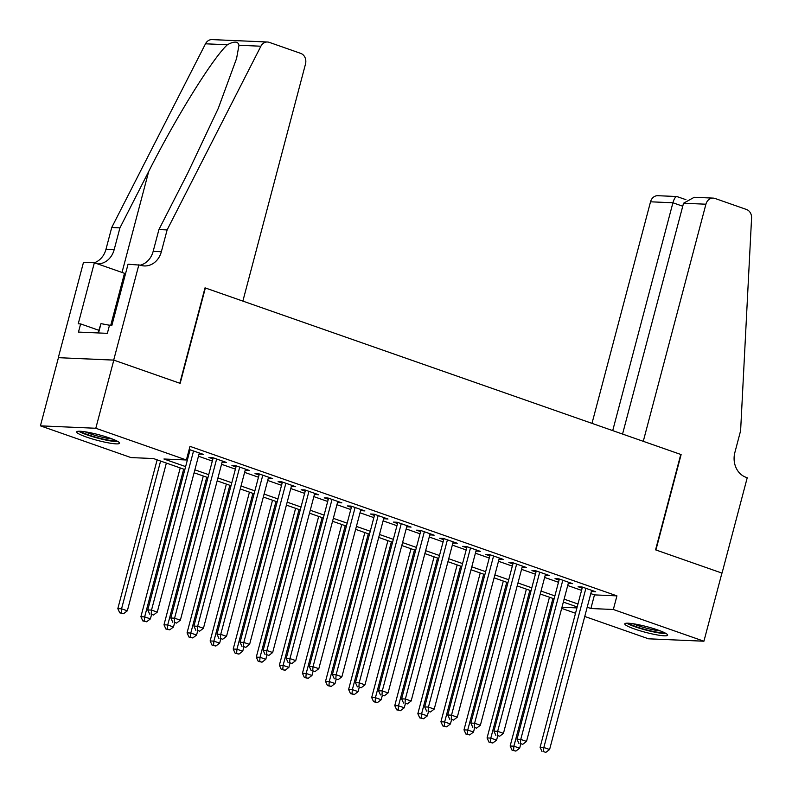 <?xml version="1.0" encoding="UTF-8"?>
<svg xmlns="http://www.w3.org/2000/svg" width="792" height="792" viewBox="0 0 792 792"><rect width="100%" height="100%" fill="white"/><g stroke="black" fill="none" stroke-linecap="round" stroke-linejoin="round"><path stroke-width="1.19" d="M109.791 438.075A22.176 2.911 14.8 0 1 119.552 443.233A22.176 2.911 14.8 0 1 108.029 442.797A22.176 2.911 14.8 0 1 86.437 437.055A22.176 2.911 14.8 0 1 76.666 431.897A22.176 2.911 14.8 0 1 88.199 432.323A22.176 2.911 14.8 0 1 109.791 438.075M657.895 630.016A22.176 2.911 14.8 0 1 667.666 635.174A22.176 2.911 14.8 0 1 656.132 634.738A22.176 2.911 14.8 0 1 634.541 628.996A22.176 2.911 14.8 0 1 624.779 623.839A22.176 2.911 14.8 0 1 636.303 624.274A22.176 2.911 14.8 0 1 657.895 630.016M138.897 264.696L113.692 360.083L179.814 383.239L205.019 287.852L242.867 301.099L305.514 63.984A8.534 7.247 92.5 0 0 300.752 53.391L269.25 42.352A8.534 7.247 92.5 0 0 267.458 42.006A8.534 7.247 92.5 0 0 260.885 46.223L167.122 229.918L161.36 251.717A19.909 16.919 -87.5 0 1 144.342 265.944A19.909 16.919 -87.5 0 1 140.164 265.142L128.047 264.221L111.91 325.274L109.514 325.166L107.356 333.343L78.467 332.086L80.626 323.908L78.23 323.809L94.357 262.756L83.506 262.281L58.301 357.677L113.81 360.122L180.16 383.358L205.366 287.971L680.774 454.45L655.568 549.846L721.918 573.081L703.92 641.213L648.529 638.807L584.753 616.473M575.517 613.246L561.677 608.395M184.853 469.547L153.45 458.548L130.997 457.578L40.422 425.849L95.802 428.264L186.387 459.984L163.934 459.004L185.635 466.607M58.42 357.717L40.422 425.849M199.049 454.004L203.366 454.37L189.159 449.5M222.126 462.082L226.443 462.449L212.602 457.598L208.86 457.439L212.9 458.855M245.203 470.171L249.52 470.537L235.679 465.686L231.937 465.518L235.976 466.933M268.29 478.249L272.606 478.615L258.756 473.764L255.014 473.606L259.053 475.012M291.367 486.328L295.683 486.694L281.833 481.843L278.091 481.685L282.13 483.1M314.444 494.416L318.76 494.782L304.91 489.931L301.168 489.763L305.207 491.179M337.521 502.494L341.837 502.861L327.987 498.01L324.245 497.851L328.284 499.267M360.598 510.583L364.914 510.939L351.064 506.088L347.322 505.93L351.361 507.345M383.675 518.661L387.991 519.027L374.141 514.176L370.399 514.008L374.438 515.424M406.751 526.739L411.068 527.106L397.228 522.255L393.485 522.096L397.525 523.512M429.828 534.828L434.145 535.184L420.305 530.333L416.562 530.175L420.602 531.59M452.915 542.906L457.232 543.272L443.381 538.421L439.639 538.253L443.678 539.669M475.992 550.984L480.308 551.351L466.458 546.5L462.716 546.341L466.755 547.757M499.069 559.073L503.385 559.429L489.535 554.588L485.793 554.42L489.832 555.836M522.146 567.151L526.462 567.518L512.612 562.667L508.87 562.498L512.909 563.914M545.223 575.23L549.539 575.596L535.689 570.745L531.947 570.587L535.986 572.002M568.3 583.318L572.616 583.674L558.766 578.833L555.024 578.665L559.063 580.081M590.792 593.604L594.475 594.891L616.938 595.871L189.991 446.351L186.387 459.984M188.328 452.658L189.239 452.975M198.465 456.212L212.315 461.063M221.542 464.29L235.392 469.141M244.629 472.378L258.469 477.22M267.706 480.457L281.546 485.308M290.783 488.535L304.623 493.386M313.86 496.624L327.7 501.465M336.937 504.702L350.777 509.553M360.013 512.78L373.864 517.631M383.09 520.869L396.94 525.71M406.167 528.947L420.017 533.798M429.254 537.026L443.094 541.876M452.331 545.114L466.171 549.955M475.408 553.192L489.248 558.043M498.485 561.271L512.325 566.122M521.562 569.359L535.402 574.2M544.639 577.437L558.479 582.288M567.716 585.516L581.566 590.367M591.376 591.396L595.693 591.763L581.853 586.912L578.111 586.743L582.14 588.159M188.902 450.45L189.813 450.767M113.81 360.122L95.802 428.264M616.938 595.871L613.335 609.493L703.92 641.213M587.199 607.226L590.882 608.523L613.335 609.493M194.872 469.834L208.712 474.685M217.948 477.923L231.789 482.764M241.025 486.001L254.866 490.852M264.102 494.079L277.942 498.93M287.179 502.168L301.019 507.019M310.256 510.246L324.106 515.097M333.333 518.334L347.183 523.175M356.41 526.413L370.26 531.264M379.497 534.491L393.337 539.342M402.574 542.579L416.414 547.421M425.65 550.658L439.491 555.509M448.727 558.736L462.568 563.587M471.804 566.824L485.644 571.666M494.881 574.903L508.731 579.754M517.958 582.981L531.808 587.832M541.035 591.07L554.885 595.911M564.122 599.148L577.962 603.999M577.18 606.939L563.34 602.088M554.103 598.851L540.263 594.01M531.026 590.773L517.186 585.922M507.949 582.694L494.109 577.843M484.872 574.606L471.032 569.765M461.795 566.528L447.945 561.677M438.718 558.449L424.868 553.598M415.642 550.361L401.792 545.52M392.555 542.282L378.715 537.431M369.478 534.204L355.638 529.353M346.401 526.116L332.561 521.275M323.324 518.037L309.484 513.186M300.247 509.959L286.407 505.108M277.17 501.871L263.32 497.029M254.093 493.792L240.243 488.941M231.016 485.714L217.166 480.863M207.93 477.625L194.09 472.784M561.973 607.266L576.923 607.909M594.475 594.891L590.882 608.523M592.228 590.545L591.951 591.594M569.151 582.466L568.874 583.516M546.074 574.378L545.797 575.438M522.997 566.3L522.72 567.349M499.92 558.221L499.643 559.271M476.843 550.133L476.566 551.192M453.767 542.055L453.479 543.104M430.68 533.976L430.402 535.026M407.603 525.888L407.326 526.947M384.526 517.81L384.249 518.859M361.449 509.731L361.172 510.781M338.372 501.643L338.095 502.692M315.295 493.565L315.018 494.614M292.218 485.486L291.941 486.535M269.141 477.398L268.864 478.447M246.055 469.319L245.777 470.369M222.978 461.241L222.7 462.29M199.901 453.153L199.624 454.202M582.427 587.11L540.094 747.331L543.837 747.49L585.892 588.327M543.51 751.588L545.817 752.4L543.51 751.588L543.837 747.49L549.598 749.509L591.654 590.347M540.094 747.331L542.005 751.529M545.817 752.4L549.598 749.509M549.47 597.227L510.147 746.024L513.889 746.193L519.661 748.212L520.75 744.084M552.935 598.445L513.889 746.193L513.562 750.291L512.068 750.222L515.869 751.093L513.562 750.291M519.661 748.212L515.869 751.093M512.068 750.222L510.147 746.024M664.538 632.689A19.196 2.515 14.8 0 1 645.836 629.67A19.196 2.515 14.8 0 1 628.719 623.225M633.174 623.74A17.77 2.327 -165.2 0 0 646.262 628.135A17.77 2.327 -165.2 0 0 660.409 630.937M626.828 623.195A22.037 2.891 -165.2 0 0 645.688 630.016A22.037 2.891 -165.2 0 0 666.201 633.59M116.434 440.748A19.196 2.515 14.8 0 1 97.733 437.728A19.196 2.515 14.8 0 1 80.606 431.284M85.071 431.798A17.77 2.327 -165.2 0 0 98.159 436.194A17.77 2.327 -165.2 0 0 112.306 438.996M78.715 431.244A22.037 2.891 -165.2 0 0 97.584 438.075A22.037 2.891 -165.2 0 0 118.097 441.649M97.99 332.937L100.99 323.631L109.504 325.235M98.525 332.957L100.99 323.631M683.536 203.237L694.208 197.287L713.216 198.109A8.534 7.247 92.5 0 1 714.998 198.455L746.5 209.484A8.534 7.247 92.5 0 1 751.578 218.057L740.609 430.749L734.857 452.549A19.909 16.919 92.5 0 0 745.965 477.289L747.232 477.734L722.037 573.121L655.915 549.965L681.12 454.578L643.272 441.322L705.919 204.207L683.536 203.237L622.552 434.065M612.711 430.62L672.913 202.772L650.529 201.802A8.534 7.247 -87.5 0 1 657.825 195.703L676.833 196.525L685.931 199.673M591.99 423.364L650.529 201.802M713.216 198.109A8.534 7.247 92.5 0 0 705.919 204.207M677.506 196.822C675.893 196 674.368 197.98 672.913 202.772L682.753 206.217M167.122 229.918L158.925 229.561L187.674 173.23L218.265 108.395L236.58 58.469L238.976 45.263C238.065 41.233 234.204 41.065 227.393 44.758C212.929 57.816 175.755 117.681 148.678 171.537L119.929 227.858L114.167 249.668A19.909 16.919 -87.5 0 1 97.644 263.904M119.929 227.858L111.731 227.502L105.97 249.312A19.909 16.919 -87.5 0 1 94.327 262.756L124.483 273.299A31.987 4.188 14.8 0 0 125.542 273.676M140.273 265.172A19.909 16.919 -87.5 0 0 153.163 251.361L158.925 229.561M227.393 44.758L205.494 43.807L111.731 227.502M113.692 360.083L58.301 357.677M205.494 43.807A8.534 7.247 -87.5 0 1 212.068 39.6L267.458 42.006M98.703 330.244L80.626 323.908M559.34 579.031L517.018 739.243L520.76 739.411L562.805 580.239M520.423 743.51L522.74 744.322L520.423 743.51L520.76 739.411L526.522 741.431L568.577 582.269M517.018 739.243L518.928 743.441M522.74 744.322L526.522 741.431M536.263 570.953L493.931 731.164L497.673 731.323L539.728 572.161M497.346 735.431L499.653 736.233L497.346 735.431L497.673 731.323L503.445 733.352L545.5 574.18M493.931 731.164L495.851 735.362M499.653 736.233L503.445 733.352M513.186 562.864L470.854 723.086L474.596 723.244L516.651 564.082M474.269 727.343L476.576 728.155L474.269 727.343L474.596 723.244L480.368 725.264L522.423 566.102M470.854 723.086L472.774 727.284M476.576 728.155L480.368 725.264M490.109 554.786L447.777 714.998L451.519 715.166L493.574 555.994M451.192 719.265L453.499 720.077L451.192 719.265L451.519 715.166L457.291 717.186L499.346 558.014M447.777 714.998L449.698 719.195M453.499 720.077L457.291 717.186M526.383 589.149L487.07 737.946L490.812 738.104L496.584 740.124L497.673 736.006M529.848 590.367L490.812 738.104L490.486 742.213L488.991 742.144L492.792 743.015L490.486 742.213M496.584 740.124L492.792 743.015M488.991 742.144L487.07 737.946M503.306 581.071L463.993 729.868L467.735 730.026L473.507 732.046L474.596 727.917M506.771 582.278L467.735 730.026L467.409 734.125L465.914 734.065L469.715 734.936L467.409 734.125M473.507 732.046L469.715 734.936M465.914 734.065L463.993 729.868M480.229 572.982L440.916 721.779L444.658 721.948L450.43 723.967L451.519 719.839M483.694 574.2L444.658 721.948L444.332 726.046L442.837 725.977L446.638 726.848L444.332 726.046M450.43 723.967L446.638 726.848M442.837 725.977L440.916 721.779M457.152 564.904L417.839 713.701L421.582 713.859L427.353 715.879L428.442 711.761M460.617 566.112L421.582 713.859L421.255 717.958L419.76 717.899L423.562 718.77L421.255 717.958M427.353 715.879L423.562 718.77M419.76 717.899L417.839 713.701M467.032 546.698L424.7 706.919L428.442 707.078L470.498 547.916M428.116 711.186L430.422 711.988L428.116 711.186L428.442 707.078L434.214 709.107L476.269 549.935M424.7 706.919L426.621 711.117M430.422 711.988L434.214 709.107M434.075 556.826L394.762 705.613L398.505 705.781L404.276 707.801L405.365 703.672M437.54 558.033L398.505 705.781L398.178 709.879L396.683 709.82L400.485 710.691L398.178 709.879M404.276 707.801L400.485 710.691M396.683 709.82L394.762 705.613M443.956 538.619L401.623 698.841L405.365 698.999L447.421 539.837M405.039 703.098L407.345 703.91L405.039 703.098L405.365 698.999L411.137 701.019L453.192 541.857M401.623 698.841L403.544 703.039M407.345 703.91L411.137 701.019M410.998 548.737L371.686 697.534L375.428 697.702L381.2 699.722L382.288 695.594M414.463 549.955L375.428 697.702L375.101 701.801L373.596 701.732L377.408 702.603L375.101 701.801M381.2 699.722L377.408 702.603M373.596 701.732L371.686 697.534M420.879 530.541L378.546 690.753L382.288 690.921L424.344 531.749M381.962 695.02L384.268 695.831L381.962 695.02L382.288 690.921L388.06 692.941L430.106 533.768M378.546 690.753L380.457 694.95M384.268 695.831L388.06 692.941M387.922 540.659L348.609 689.456L352.351 689.614L358.113 691.634L359.212 687.515M391.387 541.867L352.351 689.614L352.014 693.713L350.519 693.653L354.331 694.525L352.014 693.713M358.113 691.634L354.331 694.525M350.519 693.653L348.609 689.456M397.802 522.453L355.469 682.674L359.212 682.833L401.267 523.67M358.885 686.941L361.192 687.743L358.885 686.941L359.212 682.833L364.973 684.862L407.029 525.69M355.469 682.674L357.38 686.872M361.192 687.743L364.973 684.862M364.845 532.58L325.522 681.367L329.264 681.536L335.036 683.555L336.125 679.427M368.31 533.788L329.264 681.536L328.937 685.634L327.442 685.575L331.244 686.446L328.937 685.634M335.036 683.555L331.244 686.446M327.442 685.575L325.522 681.367M374.715 514.374L332.392 674.596L336.135 674.754L378.18 515.592M335.798 678.853L338.115 679.665L335.798 678.853L336.135 674.754L341.897 676.774L383.952 517.612M332.392 674.596L334.303 678.793M338.115 679.665L341.897 676.774M341.758 524.492L302.445 673.289L306.187 673.457L311.959 675.477L313.048 671.349M345.223 525.71L306.187 673.457L305.861 677.556L304.366 677.487L308.167 678.358L305.861 677.556M311.959 675.477L308.167 678.358M304.366 677.487L302.445 673.289M351.638 506.296L309.306 666.508L313.048 666.676L355.103 507.504M312.721 670.774L315.028 671.586L312.721 670.774L313.048 666.676L318.82 668.696L360.875 509.523M309.306 666.508L311.226 670.705M315.028 671.586L318.82 668.696M318.681 516.414L279.368 665.211L283.11 665.369L288.882 667.389L289.971 663.26M322.146 517.621L283.11 665.369L282.784 669.468L281.289 669.408L285.09 670.279L282.784 669.468M288.882 667.389L285.09 670.279M281.289 669.408L279.368 665.211M328.561 498.208L286.229 658.429L289.971 658.588L332.026 499.425M289.644 662.696L291.951 663.498L289.644 662.696L289.971 658.588L295.743 660.607L337.798 501.445M286.229 658.429L288.149 662.627M291.951 663.498L295.743 660.607M295.604 508.335L256.291 657.122L260.033 657.291L265.805 659.31L266.894 655.182M299.069 509.543L260.033 657.291L259.707 661.389L258.212 661.32L262.013 662.201L259.707 661.389M265.805 659.31L262.013 662.201M258.212 661.32L256.291 657.122M305.484 490.129L263.152 650.351L266.894 650.509L308.949 491.347M266.567 654.608L268.874 655.42L266.567 654.608L266.894 650.509L272.666 652.529L314.721 493.367M263.152 650.351L265.072 654.548M268.874 655.42L272.666 652.529M272.527 500.247L233.214 649.044L236.957 649.212L242.728 651.232L243.817 647.104M275.992 501.465L236.957 649.212L236.63 653.311L235.135 653.242L238.936 654.113L236.63 653.311M242.728 651.232L238.936 654.113M235.135 653.242L233.214 649.044M282.407 482.051L240.075 642.263L243.817 642.431L285.872 483.259M243.49 646.529L245.797 647.341L243.49 646.529L243.817 642.431L249.589 644.45L291.644 485.278M240.075 642.263L241.996 646.46M245.797 647.341L249.589 644.45M249.45 492.169L210.137 640.966L213.88 641.124L219.651 643.144L220.74 639.015M252.915 493.376L213.88 641.124L213.553 645.223L212.058 645.163L215.86 646.034L213.553 645.223M219.651 643.144L215.86 646.034M212.058 645.163L210.137 640.966M259.33 473.962L216.998 634.184L220.74 634.342L262.796 475.18M220.414 638.451L222.72 639.253L220.414 638.451L220.74 634.342L226.512 636.362L268.567 477.2M216.998 634.184L218.919 638.382M222.72 639.253L226.512 636.362M226.373 484.08L187.06 632.877L190.803 633.046L196.574 635.065L197.663 630.937M229.838 485.298L190.803 633.046L190.476 637.144L188.971 637.075L192.783 637.956L190.476 637.144M196.574 635.065L192.783 637.956M188.971 637.075L187.06 632.877M236.254 465.884L193.921 626.106L197.663 626.264L239.719 467.102M197.337 630.363L199.643 631.174L197.337 630.363L197.663 626.264L203.435 628.284L245.48 469.121M193.921 626.106L195.842 630.303M199.643 631.174L203.435 628.284M203.296 476.002L163.984 624.799L167.726 624.957L173.488 626.987L174.587 622.858M206.761 477.22L167.726 624.957L167.399 629.066L165.894 628.996L169.706 629.868L167.399 629.066M173.488 626.987L169.706 629.868M165.894 628.996L163.984 624.799M213.177 457.806L170.844 618.017L174.587 618.186L216.642 459.013M174.26 622.284L176.566 623.086L174.26 622.284L174.587 618.186L180.358 620.205L222.404 461.033M170.844 618.017L172.755 622.215M176.566 623.086L180.358 620.205M180.22 467.923L140.897 616.721L144.649 616.879L150.411 618.899L151.5 614.77M183.685 469.131L144.649 616.879L144.312 620.977L142.817 620.918L146.619 621.789L144.312 620.977M150.411 618.899L146.619 621.789M142.817 620.918L140.897 616.721M190.09 449.717L147.767 609.939L151.51 610.097L193.555 450.935M151.173 614.196L153.49 615.008L151.173 614.196L151.51 610.097L157.271 612.117L199.327 452.955M147.767 609.939L149.678 614.137M153.49 615.008L157.271 612.117M157.133 459.835L117.82 608.632L121.562 608.801L127.334 610.82L166.37 463.072M160.598 461.053L121.562 608.801L121.235 612.899L119.74 612.83L123.542 613.711L121.235 612.899M127.334 610.82L123.542 613.711M119.74 612.83L117.82 608.632M114.167 249.668L105.97 249.312M153.163 251.361L161.36 251.717M260.885 46.223L238.976 45.263M148.678 171.537L122.017 272.438M110.761 325.225L124.483 273.299"/></g></svg>
